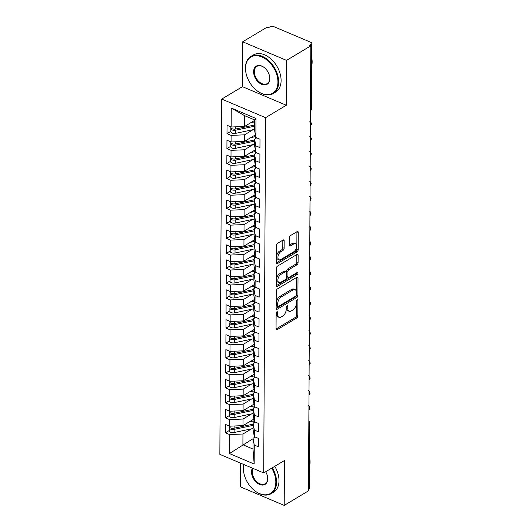 <?xml version="1.0" encoding="UTF-8"?>
<svg xmlns="http://www.w3.org/2000/svg" width="532" height="532" viewBox="0 0 532 532"><rect width="100%" height="100%" fill="white"/><g stroke="black" fill="none" stroke-linecap="round" stroke-linejoin="round"><path stroke-width="0.8" d="M276.899 311.819A1.19 0.658 113 0 0 276.135 313.308L276.048 328.902A1.696 0.938 113 0 0 276.474 329.82A1.696 0.938 113 0 0 277.132 329.72L296.723 317.99A1.696 0.938 113 0 0 297.814 315.868L297.9 300.267A1.19 0.658 113 0 0 297.601 299.629A1.19 0.658 113 0 0 297.142 299.696A1.19 0.658 113 0 0 296.377 301.178L296.364 303.2A5.44 2.999 113 0 1 292.859 309.983L291.223 310.961A5.44 2.999 113 0 1 289.129 311.267A5.44 2.999 113 0 1 287.765 308.347L287.779 306.332A1.19 0.658 113 0 0 287.48 305.694A1.19 0.658 113 0 0 287.021 305.76A1.19 0.658 113 0 0 286.256 307.243L286.243 309.258A5.44 2.999 113 0 1 282.738 316.048L281.102 317.025A5.44 2.999 113 0 1 279.007 317.331A5.44 2.999 113 0 1 277.644 314.412L277.657 312.39A1.19 0.658 113 0 0 277.358 311.752A1.19 0.658 113 0 0 276.899 311.819M284.161 240.836A1.696 0.938 113 0 0 283.736 239.925A1.696 0.938 113 0 0 283.077 240.018L277.584 243.31A1.696 0.938 113 0 0 276.487 245.432L276.394 262.761A1.696 0.938 113 0 0 276.82 263.673A1.696 0.938 113 0 0 277.478 263.573L297.069 251.842A1.696 0.938 113 0 0 298.166 249.721L298.252 232.391A1.696 0.938 113 0 0 297.827 231.48A1.696 0.938 113 0 0 297.175 231.58L290.532 235.556A1.696 0.938 113 0 0 289.441 237.671L289.401 245.092A1.696 0.938 113 0 0 289.827 246.003A1.696 0.938 113 0 0 290.479 245.904L293.77 243.935A4.542 2.507 113 0 1 295.526 243.676A4.542 2.507 113 0 1 296.504 247.46A4.542 2.507 113 0 1 293.731 251.789L280.836 259.516A4.542 2.507 113 0 1 279.081 259.769A4.542 2.507 113 0 1 278.103 255.992A4.542 2.507 113 0 1 280.876 251.656L283.024 250.373A1.696 0.938 113 0 0 284.121 248.251L284.161 240.836L282.831 240.271A1.696 0.938 113 0 0 282.831 240.171M240.477 463.099L240.351 486.82L284.208 505.4L308.487 490.856L310.821 45.832L309.491 45.267L311.267 44.203A2.594 1.303 0.3 0 0 311.865 43.371A2.594 1.303 0.3 0 0 310.934 42.361L273.721 26.6A2.594 1.303 0.3 0 0 270.063 26.753L268.294 27.817L266.964 27.252L242.678 41.795L242.446 86.676L221.711 99.092L265.568 117.672L286.302 105.25L286.535 60.375L310.821 45.832M284.208 505.4L284.44 460.526L263.706 472.941L265.568 117.672M277.345 288.976A1.696 0.938 113 0 0 276.248 291.097L276.155 308.42A1.696 0.938 113 0 0 276.58 309.338A1.696 0.938 113 0 0 277.238 309.238L296.829 297.508A1.696 0.938 113 0 0 297.927 295.386L298.013 278.056A1.696 0.938 113 0 0 297.588 277.145A1.696 0.938 113 0 0 296.936 277.238L277.345 288.976M276.274 285.591L276.367 268.261A1.696 0.938 113 0 1 277.465 266.146L297.055 254.409A1.696 0.938 113 0 1 297.707 254.316A1.696 0.938 113 0 1 298.133 255.227L298.093 262.642A1.696 0.938 113 0 1 297.002 264.763L289.056 269.518A1.696 0.938 113 0 0 287.958 271.639L287.932 276.56A1.696 0.938 113 0 0 288.357 277.471A1.696 0.938 113 0 0 289.016 277.378L297.282 272.424A1.19 0.658 113 0 1 297.74 272.351A1.19 0.658 113 0 1 298 273.342A1.19 0.658 113 0 1 297.275 274.479L277.358 286.409A1.696 0.938 113 0 1 276.7 286.502A1.696 0.938 113 0 1 276.274 285.591M221.711 99.092L219.849 454.368L263.706 472.941M253.052 438.694L229.445 453.557L254.163 464.03L254.263 445.031L258.386 446.774L258.426 438.401L254.309 436.652L254.343 430.069L258.459 431.818L258.505 423.439L254.382 421.696L254.422 415.113L258.539 416.855L258.585 408.483L254.462 406.734L254.495 400.157L258.618 401.899L258.665 393.52L254.542 391.778L254.575 385.195L258.698 386.944L258.738 378.565L254.622 376.816L254.655 370.239L258.771 371.981L258.818 363.602L254.702 361.86L254.735 355.276L258.851 357.025L258.898 348.646L254.775 346.904L254.815 340.32L258.931 342.063L258.978 333.684L254.855 331.941L254.888 325.358L259.011 327.107L259.051 318.728L254.934 316.986L254.968 310.402L259.091 312.144L259.131 303.772L255.014 302.023L255.047 295.44L259.164 297.188L259.21 288.81L255.087 287.067L255.127 280.484L259.244 282.226L259.29 273.854L255.167 272.105L255.2 265.521L259.323 267.27L259.37 258.891L255.247 257.149L255.28 250.565L259.403 252.308L259.443 243.935L255.327 242.186L255.36 235.61L259.476 237.352L259.523 228.973L255.407 227.231L255.44 220.647L259.556 222.396L259.603 214.017L255.48 212.268L255.52 205.691L259.636 207.433L259.683 199.054L255.56 197.312L255.593 190.729L259.716 192.478L259.756 184.099L255.639 182.356L255.673 175.773L259.796 177.515L259.835 169.136L255.719 167.394L255.752 160.81L259.869 162.559L259.915 154.18L255.792 152.438L255.832 145.854L259.949 147.597L259.995 139.224L255.872 137.475L254.662 130.726L254.722 119.959L244.62 115.677L244.56 126.45L254.715 120.365M229.445 453.557L229.545 434.558L242.951 434.006L251.589 428.825M229.265 430.514L225.422 432.815L229.545 434.558M225.422 432.815L225.468 424.436L229.585 426.185L229.625 419.602L243.031 419.043L251.669 413.869M229.339 415.558L225.502 417.853L229.625 419.602M225.502 417.853L225.548 409.48L229.664 411.223L229.698 404.639L243.111 404.087L251.749 398.914M229.418 400.596L225.581 402.897L229.698 404.639M225.581 402.897L225.628 394.518L229.744 396.267L229.777 389.683L243.184 389.125L251.829 383.951M229.498 385.64L225.661 387.941L229.777 389.683M225.661 387.941L225.701 379.562L229.824 381.304L229.857 374.728L243.264 374.169L251.902 368.995M229.578 370.678L225.734 372.979L229.857 374.728M225.734 372.979L225.781 364.6L229.904 366.349L229.937 359.765L243.343 359.206L251.982 354.033M229.651 355.722L225.814 358.023L229.937 359.765M225.814 358.023L225.861 349.644L229.977 351.386L230.017 344.809L243.423 344.251L252.062 339.077M229.731 340.766L225.894 343.06L230.017 344.809M225.894 343.06L225.94 334.688L230.057 336.43L230.09 329.847L243.503 329.288L252.141 324.114M229.811 325.803L225.974 328.104L230.09 329.847M225.974 328.104L226.014 319.725L230.137 321.474L230.17 314.891L243.576 314.332L252.221 309.159M229.891 310.848L226.053 313.142L230.17 314.891M226.053 313.142L226.093 304.77L230.216 306.512L230.25 299.928L243.656 299.376L252.294 294.196M229.97 295.885L226.127 298.186L230.25 299.928M226.127 298.186L226.173 289.807L230.296 291.556L230.329 284.972L243.736 284.414L252.374 279.24M230.043 280.929L226.206 283.224L230.329 284.972M226.206 283.224L226.253 274.851L230.369 276.593L230.403 270.01L243.816 269.458L252.454 264.278M230.123 265.967L226.286 268.268L230.403 270.01M226.286 268.268L226.333 259.889L230.449 261.638L230.482 255.054L243.889 254.495L252.534 249.322M230.203 251.011L226.366 253.312L230.482 255.054M226.366 253.312L226.406 244.933L230.529 246.675L230.562 240.092L243.969 239.54L252.607 234.366M230.283 236.048L226.439 238.349L230.562 240.092M226.439 238.349L226.486 229.97L230.609 231.719L230.642 225.136L244.048 224.577L252.687 219.403M230.356 221.093L226.519 223.393L230.642 225.136M226.519 223.393L226.566 215.014L230.682 216.757L230.722 210.18L244.128 209.621L252.767 204.448M230.436 206.13L226.599 208.431L230.722 210.18M226.599 208.431L226.645 200.052L230.762 201.801L230.795 195.217L244.208 194.659L252.846 189.485M230.516 191.174L226.679 193.475L230.795 195.217M226.679 193.475L226.718 185.096L230.841 186.838L230.875 180.262L244.281 179.703L252.926 174.529M230.595 176.218L226.758 178.513L230.875 180.262M226.758 178.513L226.798 170.14L230.921 171.883L230.955 165.299L244.361 164.74L252.999 159.567M230.675 161.256L226.832 163.557L230.955 165.299M226.832 163.557L226.878 155.178L231.001 156.927L231.034 150.343L244.441 149.785L253.079 144.611M230.748 146.3L226.911 148.594L231.034 150.343M226.911 148.594L226.958 140.222L231.074 141.964L231.107 135.381L244.52 134.829L253.159 129.648M230.828 131.338L226.991 133.638L231.107 135.381M226.991 133.638L227.038 125.259L231.154 127.008L231.254 108.009L255.972 118.476L255.872 137.475M256.73 137.841L254.622 139.105L254.582 145.688L255.792 152.438M255.832 145.854L254.622 139.105M231.154 127.008L244.56 126.45M244.62 115.677L231.254 108.009M256.65 152.797L254.542 154.061L254.509 160.644L255.719 167.394M255.752 160.81L254.542 154.061M244.52 134.829L244.481 141.406L255.407 134.869M231.074 141.964L244.481 141.406M256.577 167.76L254.462 169.023L254.429 175.607L255.639 182.356M255.673 175.773L254.462 169.023M244.441 149.785L244.407 156.368L255.327 149.825M231.001 156.927L244.407 156.368M256.497 182.715L254.382 183.979L254.349 190.562L255.56 197.312M255.593 190.729L254.382 183.979M244.361 164.74L244.328 171.324L255.247 164.787M230.921 171.883L244.328 171.324M256.417 197.678L254.303 198.941L254.269 205.525L255.48 212.268M255.52 205.691L254.303 198.941M244.281 179.703L244.248 186.286L255.167 179.743M230.841 186.838L244.248 186.286M256.338 212.634L254.23 213.897L254.19 220.481L255.407 227.231M255.44 220.647L254.23 213.897M244.208 194.659L244.168 201.242L255.094 194.699M230.762 201.801L244.168 201.242M256.258 227.59L254.15 228.86L254.116 235.437L255.327 242.186M255.36 235.61L254.15 228.86M244.128 209.621L244.095 216.205L255.014 209.661M230.682 216.757L244.095 216.205M256.185 242.552L254.07 243.816L254.037 250.399L255.247 257.149M255.28 250.565L254.07 243.816M244.048 224.577L244.015 231.161L254.934 224.617M230.609 231.719L244.015 231.161M256.105 257.508L253.99 258.778L253.957 265.355L255.167 272.105M255.2 265.521L253.99 258.778M243.969 239.54L243.935 246.123L254.855 239.58M230.529 246.675L243.935 246.123M256.025 272.47L253.917 273.734L253.877 280.317L255.087 287.067M255.127 280.484L253.917 273.734M243.889 254.495L243.856 261.079L254.781 254.535M230.449 261.638L243.856 261.079M255.945 287.426L253.837 288.69L253.804 295.273L255.014 302.023M255.047 295.44L253.837 288.69M243.816 269.458L243.776 276.035L254.702 269.498M230.369 276.593L243.776 276.035M255.872 302.389L253.757 303.652L253.724 310.236L254.934 316.986M254.968 310.402L253.757 303.652M243.736 284.414L243.703 290.997L254.622 284.454M230.296 291.556L243.703 290.997M255.792 317.345L253.678 318.608L253.644 325.192L254.855 331.941M254.888 325.358L253.678 318.608M243.656 299.376L243.623 305.953L254.542 299.416M230.216 306.512L243.623 305.953M255.712 332.307L253.598 333.571L253.565 340.154L254.775 346.904M254.815 340.32L253.598 333.571M243.576 314.332L243.543 320.916L254.462 314.372M230.137 321.474L243.543 320.916M255.633 347.263L253.525 348.527L253.485 355.11L254.702 361.86M254.735 355.276L253.525 348.527M243.503 329.288L243.463 335.872L254.389 329.335M230.057 336.43L243.463 335.872M255.553 362.226L253.445 363.489L253.412 370.073L254.622 376.816M254.655 370.239L253.445 363.489M243.423 344.251L243.39 350.834L254.309 344.29M229.977 351.386L243.39 350.834M255.48 377.181L253.365 378.445L253.332 385.028L254.542 391.778M254.575 385.195L253.365 378.445M243.343 359.206L243.31 365.79L254.23 359.246M229.904 366.349L243.31 365.79M255.4 392.137L253.285 393.407L253.252 399.984L254.462 406.734M254.495 400.157L253.285 393.407M243.264 374.169L243.23 380.752L254.15 374.209M229.824 381.304L243.23 380.752M255.32 407.1L253.212 408.363L253.172 414.947L254.382 421.696M254.422 415.113L253.212 408.363M243.184 389.125L243.151 395.708L254.077 389.165M229.744 396.267L243.151 395.708M255.24 422.056L253.132 423.326L253.099 429.903L254.309 436.652M254.343 430.069L253.132 423.326M243.111 404.087L243.071 410.671L253.997 404.127M229.664 411.223L243.071 410.671M308.493 489.493L308.932 489.227L309.278 423.824L308.839 424.084M308.846 422.235A2.594 1.729 -120.9 0 1 309.278 423.824A2.594 1.303 -179.7 0 0 309.877 422.993L309.538 488.396A2.594 1.303 -179.7 0 1 308.932 489.227M255.167 437.018L253.052 438.282L252.993 449.055L254.163 464.03M254.263 445.031L253.052 438.282M243.031 419.043L242.998 425.627L253.917 419.083M229.585 426.185L242.998 425.627M286.535 60.375L242.678 41.795M242.446 86.676L286.302 105.25M242.951 434.006L242.898 444.772L252.993 449.055M255.972 118.476L254.722 119.959M308.919 409.048L309.358 408.789A2.594 1.303 0.3 0 0 309.957 407.958A2.594 1.303 0.3 0 0 309.957 407.931A2.594 2.594 0 0 1 308.912 410.026M308.999 394.092L309.431 393.826A2.594 1.303 0.3 0 0 310.036 392.995A2.594 1.303 0.3 0 0 310.036 392.975A2.594 2.594 0 0 1 308.992 395.07M309.072 379.13L309.511 378.87A2.594 1.303 0.3 0 0 310.116 378.039A2.594 1.303 0.3 0 0 310.116 378.013C309.604 376.43 309.079 375.659 308.533 375.712M309.152 364.174L309.591 363.915A2.594 1.303 0.3 0 0 310.196 363.083A2.594 1.303 0.3 0 0 310.196 363.057C309.684 361.467 309.159 360.703 308.613 360.749M309.232 349.218L309.671 348.952A2.594 1.303 0.3 0 0 310.269 348.121A2.594 1.303 0.3 0 0 310.269 348.094C309.764 346.512 309.238 345.74 308.686 345.793M309.311 334.256L309.75 333.996A2.594 1.303 0.3 0 0 310.349 333.165A2.594 1.303 0.3 0 0 310.349 333.138C309.843 331.549 309.311 330.784 308.766 330.831M309.385 319.3L309.824 319.034A2.594 1.303 0.3 0 0 310.429 318.203A2.594 1.303 0.3 0 0 310.429 318.176C309.917 316.593 309.391 315.822 308.846 315.875M309.464 304.337L309.903 304.078A2.594 1.303 0.3 0 0 310.508 303.247A2.594 1.303 0.3 0 0 310.508 303.22C309.996 301.631 309.471 300.866 308.926 300.913M309.544 289.381L309.983 289.115A2.594 1.303 0.3 0 0 310.582 288.284A2.594 1.303 0.3 0 0 310.582 288.258C310.076 286.675 309.551 285.903 308.999 285.957M309.624 274.419L310.063 274.16A2.594 1.303 0.3 0 0 310.661 273.328A2.594 1.303 0.3 0 0 310.661 273.302A2.594 2.594 0 0 1 309.617 275.396M309.704 259.463L310.136 259.197A2.594 1.303 0.3 0 0 310.741 258.366A2.594 1.303 0.3 0 0 310.741 258.346A2.594 2.594 0 0 1 309.697 260.441M309.777 244.501L310.216 244.241A2.594 1.303 0.3 0 0 310.821 243.41A2.594 1.303 0.3 0 0 310.821 243.383C310.309 241.794 309.784 241.029 309.238 241.082M309.857 229.545L310.296 229.279A2.594 1.303 0.3 0 0 310.901 228.447A2.594 1.303 0.3 0 0 310.901 228.428C310.389 226.838 309.863 226.067 309.318 226.12M309.937 214.582L310.375 214.323A2.594 1.303 0.3 0 0 310.974 213.492A2.594 1.303 0.3 0 0 310.974 213.465C310.469 211.882 309.943 211.111 309.391 211.164M310.016 199.626L310.455 199.367A2.594 1.303 0.3 0 0 311.054 198.536A2.594 1.303 0.3 0 0 311.054 198.509C310.548 196.92 310.016 196.155 309.471 196.202M310.09 184.671L310.528 184.405A2.594 1.303 0.3 0 0 311.134 183.573A2.594 1.303 0.3 0 0 311.134 183.547C310.622 181.964 310.096 181.193 309.551 181.246M310.169 169.708L310.608 169.449A2.594 1.303 0.3 0 0 311.213 168.617A2.594 1.303 0.3 0 0 311.213 168.591C310.701 167.001 310.176 166.237 309.631 166.283M310.249 154.752L310.688 154.486A2.594 1.303 0.3 0 0 311.287 153.655A2.594 1.303 0.3 0 0 311.287 153.628C310.781 152.046 310.256 151.274 309.704 151.327M310.329 139.79L310.768 139.53A2.594 1.303 0.3 0 0 311.366 138.699A2.594 1.303 0.3 0 0 311.366 138.672A2.594 2.594 0 0 1 310.322 140.767M310.409 124.834L310.841 124.568A2.594 1.303 0.3 0 0 311.446 123.737A2.594 1.303 0.3 0 0 311.446 123.717A2.594 2.594 0 0 1 310.402 125.805M276.321 312.517L276.314 313.847A5.44 2.999 113 0 0 277.677 316.766L279.007 317.331M289.129 311.267L287.799 310.708A5.44 2.999 113 0 1 286.435 307.782L286.442 306.452M276.055 329.009L295.393 317.424A1.696 0.938 113 0 0 296.49 315.303L296.563 300.394M276.161 308.527L295.499 296.942A1.696 0.938 113 0 0 296.597 294.821L296.683 277.498A1.696 0.938 113 0 0 296.683 277.391M277.691 305.893A1.19 0.658 113 0 0 277.99 306.532A1.19 0.658 113 0 0 278.449 306.465L295.639 296.164A1.19 0.658 113 0 0 296.41 294.681L296.417 292.553A5.44 2.999 113 0 0 295.06 289.634A5.44 2.999 113 0 0 292.959 289.94L281.209 296.982A5.44 2.999 113 0 0 277.697 303.765L277.691 305.893L276.361 305.335A1.19 0.658 113 0 0 276.66 305.973L277.99 306.532M295.06 289.634L293.731 289.069A5.44 2.999 113 0 0 291.636 289.375L292.959 289.94M276.361 305.335L276.374 303.2A5.44 2.999 113 0 1 279.879 296.417L291.636 289.375M288.357 277.471L287.027 276.906A1.696 0.938 113 0 1 286.602 275.995L286.628 271.081A1.696 0.938 113 0 1 287.726 268.959L295.672 264.198A1.696 0.938 113 0 0 296.77 262.077L296.803 254.662A1.696 0.938 113 0 0 296.803 254.562M276.281 285.691L295.945 273.913A1.19 0.658 113 0 0 296.67 272.79M280.81 274.459A4.542 2.507 113 0 0 278.037 278.788A4.542 2.507 113 0 0 279.014 282.572A4.542 2.507 113 0 0 280.77 282.312L285.312 279.593A1.696 0.938 113 0 0 286.409 277.471L286.435 272.55A1.696 0.938 113 0 0 286.01 271.639A1.696 0.938 113 0 0 285.352 271.739L280.81 274.459L279.48 273.894A4.542 2.507 113 0 0 276.707 278.229A4.542 2.507 113 0 0 277.691 282.007L279.014 282.572M286.01 271.639L284.68 271.081A1.696 0.938 113 0 0 284.028 271.174L285.352 271.739M279.48 273.894L284.028 271.174M279.081 259.769L277.751 259.21A4.542 2.507 113 0 1 276.773 255.427A4.542 2.507 113 0 1 279.546 251.097L281.694 249.807A1.696 0.938 113 0 0 282.791 247.686L282.831 240.271M295.526 243.676L294.196 243.111A4.542 2.507 113 0 0 292.44 243.37L293.77 243.935M289.401 245.192L292.44 243.37M276.401 262.861L295.739 251.277A1.696 0.938 113 0 0 296.836 249.156L296.923 231.832A1.696 0.938 113 0 0 296.923 231.726M233.468 428.287L233.215 428.34A1.21 0.612 -179.7 0 1 232.085 428.287M253.119 425.367L234.1 429.384A3.465 1.742 -179.7 0 1 230.522 429.111A3.465 1.742 -179.7 0 1 229.279 427.761L229.259 430.9A3.465 1.742 0.3 0 0 230.502 432.25A3.465 1.742 0.3 0 0 234.087 432.529L253.106 428.506M229.279 427.761A3.465 1.742 -179.7 0 1 229.492 427.163M253.126 424.17L234.107 428.187A3.465 1.742 -179.7 0 1 230.529 427.914A3.465 1.742 -179.7 0 1 229.285 426.564L229.285 426.052M252.501 419.934L252.966 419.834A8.652 4.356 0.3 0 0 254.003 419.575M249.322 421.836L253.85 420.879A10.906 5.486 0.3 0 0 254.223 420.799M233.541 413.331L233.295 413.384A1.21 0.612 -179.7 0 1 232.158 413.331M253.199 410.411L234.18 414.428A3.465 1.742 -179.7 0 1 230.602 414.149A3.465 1.742 -179.7 0 1 229.352 412.805L229.339 415.944A3.465 1.742 0.3 0 0 230.582 417.288A3.465 1.742 0.3 0 0 234.16 417.567L253.179 413.55M229.352 412.805A3.465 1.742 -179.7 0 1 229.571 412.207M253.205 409.214L234.186 413.231A3.465 1.742 -179.7 0 1 230.609 412.952A3.465 1.742 -179.7 0 1 229.358 411.608L229.365 411.096M252.574 404.978L253.046 404.879A8.652 4.356 0.3 0 0 254.083 404.613M249.402 406.88L253.93 405.923A10.906 5.486 0.3 0 0 254.303 405.836M233.621 398.368L233.368 398.421A1.21 0.612 -179.7 0 1 232.238 398.375M253.279 395.449L234.26 399.466A3.465 1.742 -179.7 0 1 230.675 399.193A3.465 1.742 -179.7 0 1 229.432 397.843L229.418 400.988A3.465 1.742 0.3 0 0 230.662 402.332A3.465 1.742 0.3 0 0 234.24 402.611L253.259 398.588M229.432 397.843A3.465 1.742 -179.7 0 1 229.644 397.244M253.285 394.252L234.26 398.269A3.465 1.742 -179.7 0 1 230.682 397.996A3.465 1.742 -179.7 0 1 229.438 396.646L229.445 396.141M252.653 390.016L253.126 389.916A8.652 4.356 0.3 0 0 254.163 389.657M249.481 391.918L254.01 390.96A10.906 5.486 0.3 0 0 254.382 390.88M233.701 383.412L233.448 383.466A1.21 0.612 -179.7 0 1 232.318 383.412M253.352 380.493L234.333 384.51A3.465 1.742 -179.7 0 1 230.755 384.23A3.465 1.742 -179.7 0 1 229.511 382.887L229.498 386.026A3.465 1.742 0.3 0 0 230.742 387.376A3.465 1.742 0.3 0 0 234.319 387.648L253.338 383.632M229.511 382.887A3.465 1.742 -179.7 0 1 229.724 382.289M253.358 379.296L234.339 383.313A3.465 1.742 -179.7 0 1 230.762 383.033A3.465 1.742 -179.7 0 1 229.518 381.69L229.518 381.178M252.733 375.06L253.205 374.96A8.652 4.356 0.3 0 0 254.243 374.694M249.561 376.962L254.09 376.004A10.906 5.486 0.3 0 0 254.462 375.918M233.781 368.457L233.528 368.503A1.21 0.612 -179.7 0 1 232.398 368.457M253.432 365.531L234.413 369.547A3.465 1.742 -179.7 0 1 230.835 369.274A3.465 1.742 -179.7 0 1 229.591 367.925L229.571 371.07A3.465 1.742 0.3 0 0 230.815 372.413A3.465 1.742 0.3 0 0 234.399 372.693L253.418 368.676M229.591 367.925A3.465 1.742 -179.7 0 1 229.804 367.326M253.438 364.334L234.419 368.357A3.465 1.742 -179.7 0 1 230.841 368.078A3.465 1.742 -179.7 0 1 229.598 366.728L229.598 366.222M252.813 360.098L253.279 359.998A8.652 4.356 0.3 0 0 254.316 359.738M249.634 361.999L254.17 361.042A10.906 5.486 0.3 0 0 254.535 360.962M243.849 464.529A21.114 14.045 -120.9 0 0 243.41 468.466A21.114 14.045 -120.9 0 0 243.962 473.527A21.114 14.045 -120.9 0 0 253.831 489.999A21.114 14.045 -120.9 0 0 275.835 482.198A21.114 14.045 -120.9 0 0 271.699 468.16M272.324 467.781A21.632 14.391 59.1 0 1 276.567 482.172A21.632 14.391 59.1 0 1 271.074 493.696A21.632 14.391 59.1 0 1 254.017 490.158A21.632 14.391 59.1 0 1 253.924 490.078M243.935 473.4A21.632 14.391 59.1 0 1 243.909 473.281A21.632 14.391 59.1 0 1 243.343 468.1A21.632 14.391 59.1 0 1 243.703 464.469M265.674 471.764A10.56 7.022 59.1 0 1 267.456 476.24A10.56 7.022 59.1 0 1 267.729 478.767A10.56 7.022 59.1 0 1 259.576 484.459A10.56 7.022 59.1 0 1 251.516 471.897A10.56 7.022 59.1 0 1 252.407 468.16M253.033 468.419A10.042 6.677 -120.9 0 0 252.248 471.871A10.042 6.677 -120.9 0 0 256.803 481.753A10.042 6.677 -120.9 0 0 265.116 483.748A10.042 6.677 -120.9 0 0 267.663 478.401A10.042 6.677 -120.9 0 0 267.43 476.113M309.697 457.979A21.632 14.391 59.1 0 1 310.056 462.115A21.632 14.391 59.1 0 1 309.657 465.926M274.765 466.318A21.632 14.391 59.1 0 1 279.007 480.709A21.632 14.391 59.1 0 1 273.514 492.233L271.074 493.696M245.505 68.315A21.114 14.045 -120.9 0 0 246.057 73.376A21.114 14.045 -120.9 0 0 255.925 89.848A21.114 14.045 -120.9 0 0 277.93 82.054A21.114 14.045 -120.9 0 0 261.817 56.937A21.114 14.045 -120.9 0 0 245.505 68.315M246.03 73.256A21.632 14.391 59.1 0 1 246.003 73.13A21.632 14.391 59.1 0 1 245.438 67.95A21.632 14.391 59.1 0 1 250.931 56.425A21.632 14.391 59.1 0 1 268.853 60.721A21.632 14.391 59.1 0 1 278.662 82.021A21.632 14.391 59.1 0 1 273.169 93.546A21.632 14.391 59.1 0 1 256.111 90.008A21.632 14.391 59.1 0 1 256.018 89.928M253.611 71.747A10.56 7.022 59.1 0 1 264.617 67.85A10.56 7.022 59.1 0 1 269.551 76.089A10.56 7.022 59.1 0 1 269.824 78.616A10.56 7.022 59.1 0 1 261.671 84.309A10.56 7.022 59.1 0 1 253.611 71.747M264.71 67.936A10.042 6.677 -120.9 0 0 256.896 66.374A10.042 6.677 -120.9 0 0 254.343 71.72A10.042 6.677 -120.9 0 0 258.898 81.602A10.042 6.677 -120.9 0 0 267.21 83.597A10.042 6.677 -120.9 0 0 269.757 78.251A10.042 6.677 -120.9 0 0 269.525 75.963M311.792 57.835A21.632 14.391 59.1 0 1 312.151 61.965A21.632 14.391 59.1 0 1 311.752 65.775M250.931 56.425L253.372 54.962A21.632 14.391 59.1 0 1 271.293 59.265A21.632 14.391 59.1 0 1 281.102 80.558A21.632 14.391 59.1 0 1 275.609 92.083L273.169 93.546M233.861 353.494L233.608 353.547A1.21 0.612 -179.7 0 1 232.471 353.494M253.511 350.575L234.492 354.591A3.465 1.742 -179.7 0 1 230.915 354.312A3.465 1.742 -179.7 0 1 229.671 352.969L229.651 356.108A3.465 1.742 0.3 0 0 230.895 357.457A3.465 1.742 0.3 0 0 234.472 357.73L253.498 353.714M229.671 352.969A3.465 1.742 -179.7 0 1 229.884 352.37M253.518 349.378L234.499 353.394A3.465 1.742 -179.7 0 1 230.921 353.115A3.465 1.742 -179.7 0 1 229.678 351.772L229.678 351.26M252.893 345.142L253.358 345.042A8.652 4.356 0.3 0 0 254.396 344.776M249.714 347.044L254.243 346.086A10.906 5.486 0.3 0 0 254.615 346M233.934 338.538L233.688 338.591A1.21 0.612 -179.7 0 1 232.55 338.538M253.591 335.612L234.572 339.635A3.465 1.742 -179.7 0 1 230.988 339.356A3.465 1.742 -179.7 0 1 229.744 338.006L229.731 341.152A3.465 1.742 0.3 0 0 230.974 342.495A3.465 1.742 0.3 0 0 234.552 342.774L253.571 338.758M229.744 338.006A3.465 1.742 -179.7 0 1 229.964 337.414M253.598 334.415L234.579 338.438A3.465 1.742 -179.7 0 1 230.994 338.159A3.465 1.742 -179.7 0 1 229.751 336.809L229.758 336.304M252.966 330.179L253.438 330.079A8.652 4.356 0.3 0 0 254.476 329.82M249.794 332.081L254.323 331.123A10.906 5.486 0.3 0 0 254.695 331.044M234.013 323.576L233.761 323.629A1.21 0.612 -179.7 0 1 232.63 323.576M253.671 320.656L234.645 324.673A3.465 1.742 -179.7 0 1 231.068 324.394A3.465 1.742 -179.7 0 1 229.824 323.05L229.811 326.189A3.465 1.742 0.3 0 0 231.054 327.539A3.465 1.742 0.3 0 0 234.632 327.818L253.651 323.795M229.824 323.05A3.465 1.742 -179.7 0 1 230.037 322.452M253.678 319.459L234.652 323.476A3.465 1.742 -179.7 0 1 231.074 323.197A3.465 1.742 -179.7 0 1 229.831 321.853L229.837 321.341M253.046 315.223L253.518 315.124A8.652 4.356 0.3 0 0 254.555 314.864M249.874 317.125L254.402 316.168A10.906 5.486 0.3 0 0 254.775 316.088M234.093 308.62L233.841 308.673A1.21 0.612 -179.7 0 1 232.71 308.62M253.744 305.694L234.725 309.717A3.465 1.742 -179.7 0 1 231.147 309.438A3.465 1.742 -179.7 0 1 229.904 308.088L229.884 311.233A3.465 1.742 0.3 0 0 231.134 312.577A3.465 1.742 0.3 0 0 234.712 312.856L253.731 308.839M229.904 308.088A3.465 1.742 -179.7 0 1 230.117 307.496M253.751 304.497L234.732 308.52A3.465 1.742 -179.7 0 1 231.154 308.241A3.465 1.742 -179.7 0 1 229.91 306.891L229.91 306.385M253.126 300.261L253.598 300.161A8.652 4.356 0.3 0 0 254.629 299.902M249.947 302.163L254.482 301.205A10.906 5.486 0.3 0 0 254.848 301.125M234.173 293.657L233.92 293.711A1.21 0.612 -179.7 0 1 232.79 293.657M253.824 290.738L234.805 294.755A3.465 1.742 -179.7 0 1 231.227 294.475A3.465 1.742 -179.7 0 1 229.984 293.132L229.964 296.271A3.465 1.742 0.3 0 0 231.207 297.621A3.465 1.742 0.3 0 0 234.792 297.9L253.811 293.877M229.984 293.132A3.465 1.742 -179.7 0 1 230.196 292.534M253.831 289.541L234.812 293.558A3.465 1.742 -179.7 0 1 231.234 293.278A3.465 1.742 -179.7 0 1 229.99 291.935L229.99 291.423M253.205 285.305L253.671 285.205A8.652 4.356 0.3 0 0 254.708 284.946M250.027 287.207L254.555 286.249A10.906 5.486 0.3 0 0 254.928 286.169M234.246 278.702L234 278.755A1.21 0.612 -179.7 0 1 232.863 278.702M253.904 275.776L234.885 279.799A3.465 1.742 -179.7 0 1 231.307 279.519A3.465 1.742 -179.7 0 1 230.057 278.176L230.043 281.315A3.465 1.742 0.3 0 0 231.287 282.658A3.465 1.742 0.3 0 0 234.865 282.938L253.884 278.921M230.057 278.176A3.465 1.742 -179.7 0 1 230.276 277.578M253.91 274.585L234.891 278.602A3.465 1.742 -179.7 0 1 231.314 278.322A3.465 1.742 -179.7 0 1 230.063 276.979L230.07 276.467M253.279 270.349L253.751 270.249A8.652 4.356 0.3 0 0 254.788 269.983M250.107 272.244L254.635 271.293A10.906 5.486 0.3 0 0 255.008 271.207M234.326 263.739L234.073 263.792A1.21 0.612 -179.7 0 1 232.943 263.739M253.983 260.82L234.964 264.836A3.465 1.742 -179.7 0 1 231.38 264.564A3.465 1.742 -179.7 0 1 230.137 263.214L230.123 266.352A3.465 1.742 0.3 0 0 231.367 267.702A3.465 1.742 0.3 0 0 234.945 267.982L253.964 263.958M230.137 263.214A3.465 1.742 -179.7 0 1 230.349 262.615M253.99 259.623L234.964 263.639A3.465 1.742 -179.7 0 1 231.387 263.367A3.465 1.742 -179.7 0 1 230.143 262.017L230.15 261.505M253.358 255.387L253.831 255.287A8.652 4.356 0.3 0 0 254.868 255.028M250.186 257.288L254.715 256.331A10.906 5.486 0.3 0 0 255.087 256.251M234.406 248.783L234.153 248.836A1.21 0.612 -179.7 0 1 233.023 248.783M254.057 245.864L235.038 249.88A3.465 1.742 -179.7 0 1 231.46 249.601A3.465 1.742 -179.7 0 1 230.216 248.258L230.203 251.397A3.465 1.742 0.3 0 0 231.447 252.74A3.465 1.742 0.3 0 0 235.024 253.019L254.043 249.003M230.216 248.258A3.465 1.742 -179.7 0 1 230.429 247.659M254.063 244.667L235.044 248.683A3.465 1.742 -179.7 0 1 231.467 248.404A3.465 1.742 -179.7 0 1 230.223 247.061L230.223 246.549M253.438 240.431L253.91 240.331A8.652 4.356 0.3 0 0 254.948 240.065M250.266 242.333L254.795 241.375A10.906 5.486 0.3 0 0 255.167 241.289M234.486 233.821L234.233 233.874A1.21 0.612 -179.7 0 1 233.102 233.827M254.136 230.901L235.117 234.918A3.465 1.742 -179.7 0 1 231.54 234.645A3.465 1.742 -179.7 0 1 230.296 233.295L230.276 236.441A3.465 1.742 0.3 0 0 231.52 237.784A3.465 1.742 0.3 0 0 235.104 238.063L254.123 234.047M230.296 233.295A3.465 1.742 -179.7 0 1 230.509 232.697M254.143 229.704L235.124 233.721A3.465 1.742 -179.7 0 1 231.546 233.448A3.465 1.742 -179.7 0 1 230.303 232.098L230.303 231.593M253.518 225.468L253.983 225.368A8.652 4.356 0.3 0 0 255.021 225.109M250.339 227.37L254.875 226.413A10.906 5.486 0.3 0 0 255.24 226.333M234.565 218.865L234.313 218.918A1.21 0.612 -179.7 0 1 233.176 218.865M254.216 215.945L235.197 219.962A3.465 1.742 -179.7 0 1 231.62 219.683A3.465 1.742 -179.7 0 1 230.376 218.339L230.356 221.478A3.465 1.742 0.3 0 0 231.6 222.828A3.465 1.742 0.3 0 0 235.177 223.101L254.203 219.084M230.376 218.339A3.465 1.742 -179.7 0 1 230.589 217.741M254.223 214.748L235.204 218.765A3.465 1.742 -179.7 0 1 231.626 218.486A3.465 1.742 -179.7 0 1 230.383 217.142L230.383 216.63M253.598 210.512L254.063 210.413A8.652 4.356 0.3 0 0 255.101 210.147M250.419 212.414L254.948 211.457A10.906 5.486 0.3 0 0 255.32 211.37M234.639 203.909L234.393 203.962A1.21 0.612 -179.7 0 1 233.255 203.909M254.296 200.983L235.277 205.006A3.465 1.742 -179.7 0 1 231.693 204.727A3.465 1.742 -179.7 0 1 230.449 203.377L230.436 206.522A3.465 1.742 0.3 0 0 231.679 207.866A3.465 1.742 0.3 0 0 235.257 208.145L254.276 204.128M230.449 203.377A3.465 1.742 -179.7 0 1 230.669 202.778M254.303 199.786L235.284 203.809A3.465 1.742 -179.7 0 1 231.699 203.53A3.465 1.742 -179.7 0 1 230.456 202.18L230.462 201.675M253.671 195.55L254.143 195.45A8.652 4.356 0.3 0 0 255.18 195.191M250.499 197.452L255.028 196.494A10.906 5.486 0.3 0 0 255.4 196.414M234.718 188.946L234.466 189A1.21 0.612 -179.7 0 1 233.335 188.946M254.376 186.027L235.35 190.044A3.465 1.742 -179.7 0 1 231.772 189.764A3.465 1.742 -179.7 0 1 230.529 188.421L230.516 191.56A3.465 1.742 0.3 0 0 231.759 192.91A3.465 1.742 0.3 0 0 235.337 193.183L254.356 189.166M230.529 188.421A3.465 1.742 -179.7 0 1 230.742 187.823M254.382 184.83L235.357 188.847A3.465 1.742 -179.7 0 1 231.779 188.567A3.465 1.742 -179.7 0 1 230.536 187.224L230.542 186.712M253.751 180.594L254.223 180.494A8.652 4.356 0.3 0 0 255.26 180.228M250.579 182.496L255.107 181.538A10.906 5.486 0.3 0 0 255.48 181.452M234.798 173.991L234.546 174.044A1.21 0.612 -179.7 0 1 233.415 173.991M254.449 171.065L235.43 175.088A3.465 1.742 -179.7 0 1 231.852 174.809A3.465 1.742 -179.7 0 1 230.609 173.459L230.589 176.604A3.465 1.742 0.3 0 0 231.839 177.947A3.465 1.742 0.3 0 0 235.417 178.227L254.436 174.21M230.609 173.459A3.465 1.742 -179.7 0 1 230.822 172.867M254.456 169.868L235.437 173.891A3.465 1.742 -179.7 0 1 231.859 173.612A3.465 1.742 -179.7 0 1 230.615 172.262L230.615 171.756M253.831 165.632L254.303 165.532A8.652 4.356 0.3 0 0 255.333 165.272M250.652 167.533L255.187 166.576A10.906 5.486 0.3 0 0 255.553 166.496M234.878 159.028L234.625 159.081A1.21 0.612 -179.7 0 1 233.495 159.028M254.529 156.109L235.51 160.125A3.465 1.742 -179.7 0 1 231.932 159.846A3.465 1.742 -179.7 0 1 230.689 158.503L230.669 161.642A3.465 1.742 0.3 0 0 231.912 162.992A3.465 1.742 0.3 0 0 235.496 163.271L254.515 159.248M230.689 158.503A3.465 1.742 -179.7 0 1 230.901 157.904M254.535 154.912L235.516 158.928A3.465 1.742 -179.7 0 1 231.939 158.649A3.465 1.742 -179.7 0 1 230.695 157.306L230.695 156.794M253.91 150.676L254.376 150.576A8.652 4.356 0.3 0 0 255.413 150.317M250.732 152.578L255.26 151.62A10.906 5.486 0.3 0 0 255.633 151.54M234.951 144.072L234.705 144.125A1.21 0.612 -179.7 0 1 233.568 144.072M254.609 141.146L235.59 145.17A3.465 1.742 -179.7 0 1 232.012 144.89A3.465 1.742 -179.7 0 1 230.768 143.54L230.748 146.686A3.465 1.742 0.3 0 0 231.992 148.029A3.465 1.742 0.3 0 0 235.57 148.308L254.589 144.292M230.768 143.54A3.465 1.742 -179.7 0 1 230.981 142.948M254.615 139.949L235.596 143.972A3.465 1.742 -179.7 0 1 232.018 143.693A3.465 1.742 -179.7 0 1 230.768 142.343L230.775 141.838M253.983 135.713L254.456 135.613A8.652 4.356 0.3 0 0 255.493 135.354M250.811 137.615L255.34 136.657A10.906 5.486 0.3 0 0 255.712 136.578M235.031 129.11L234.778 129.163A1.21 0.612 -179.7 0 1 233.648 129.11M254.688 126.19L235.669 130.207A3.465 1.742 -179.7 0 1 232.085 129.928A3.465 1.742 -179.7 0 1 230.841 128.584L230.828 131.723A3.465 1.742 0.3 0 0 232.072 133.073A3.465 1.742 0.3 0 0 235.649 133.352L254.668 129.329M230.841 128.584A3.465 1.742 -179.7 0 1 231.054 127.986M254.695 124.993L235.669 129.01A3.465 1.742 -179.7 0 1 232.092 128.731A3.465 1.742 -179.7 0 1 230.848 127.387L230.855 126.875M254.063 120.757L254.535 120.658A8.652 4.356 0.3 0 0 254.715 120.618M250.891 122.659L254.708 121.855M310.482 109.871L310.921 109.612L311.267 44.203M310.482 110.829A2.594 1.729 -120.9 0 0 310.921 109.612A2.594 1.303 0.3 0 0 311.526 108.781L311.865 43.371M308.912 410.006A2.594 1.729 -120.9 0 0 309.358 408.789A2.594 1.729 -120.9 0 0 308.926 407.279M308.992 395.043A2.594 1.729 -120.9 0 0 309.431 393.826A2.594 1.729 -120.9 0 0 309.006 392.317M309.072 380.087A2.594 1.729 -120.9 0 0 309.511 378.87A2.594 1.729 -120.9 0 0 309.085 377.361M309.145 365.125A2.594 1.729 -120.9 0 0 309.591 363.915A2.594 1.729 -120.9 0 0 309.159 362.398M309.225 350.169A2.594 1.729 -120.9 0 0 309.671 348.952A2.594 1.729 -120.9 0 0 309.238 347.443M309.305 335.207A2.594 1.729 -120.9 0 0 309.75 333.996A2.594 1.729 -120.9 0 0 309.318 332.48M310.429 318.203A2.594 2.594 0 0 1 309.385 320.271A2.594 1.729 -120.9 0 0 309.824 319.034A2.594 1.729 -120.9 0 0 309.398 317.524M310.508 303.247A2.594 2.594 0 0 1 309.458 305.315A2.594 1.729 -120.9 0 0 309.903 304.078A2.594 1.729 -120.9 0 0 309.478 302.562M310.582 288.284A2.594 2.594 0 0 1 309.538 290.352A2.594 1.729 -120.9 0 0 309.983 289.115A2.594 1.729 -120.9 0 0 309.551 287.606M309.617 275.377A2.594 1.729 -120.9 0 0 310.063 274.16A2.594 1.729 -120.9 0 0 309.631 272.65M309.697 260.414A2.594 1.729 -120.9 0 0 310.136 259.197A2.594 1.729 -120.9 0 0 309.71 257.688M309.777 245.458A2.594 1.729 -120.9 0 0 310.216 244.241A2.594 1.729 -120.9 0 0 309.79 242.732M309.85 230.496A2.594 1.729 -120.9 0 0 310.296 229.279A2.594 1.729 -120.9 0 0 309.863 227.769M309.93 215.54A2.594 1.729 -120.9 0 0 310.375 214.323A2.594 1.729 -120.9 0 0 309.943 212.813M310.01 200.577A2.594 1.729 -120.9 0 0 310.455 199.367A2.594 1.729 -120.9 0 0 310.023 197.851M311.134 183.573A2.594 2.594 0 0 1 310.09 185.641A2.594 1.729 -120.9 0 0 310.528 184.405A2.594 1.729 -120.9 0 0 310.103 182.895M311.213 168.617A2.594 2.594 0 0 1 310.163 170.686A2.594 1.729 -120.9 0 0 310.608 169.449A2.594 1.729 -120.9 0 0 310.183 167.932M311.287 153.655A2.594 2.594 0 0 1 310.242 155.723A2.594 1.729 -120.9 0 0 310.688 154.486A2.594 1.729 -120.9 0 0 310.256 152.977M310.322 140.741A2.594 1.729 -120.9 0 0 310.768 139.53A2.594 1.729 -120.9 0 0 310.336 138.014M310.402 125.785A2.594 1.729 -120.9 0 0 310.841 124.568A2.594 1.729 -120.9 0 0 310.415 123.058M276.314 313.847L277.644 314.412M286.815 305.92L287.779 306.332M286.435 307.782L287.765 308.347M296.936 299.855L297.9 300.267M296.49 315.303L297.814 315.868M295.393 317.424L296.723 317.99M276.088 329.281L277.132 329.72M276.693 311.985L277.657 312.39M296.683 277.498L298.013 278.056M296.597 294.821L297.927 295.386M295.499 296.942L296.829 297.508M276.194 308.799L277.238 309.238M279.879 296.417L281.209 296.982M276.374 303.2L277.697 303.765M296.803 254.662L298.133 255.227M296.77 262.077L298.093 262.642M295.672 264.198L297.002 264.763M287.726 268.959L289.056 269.518M286.628 271.081L287.958 271.639M286.602 275.995L287.932 276.56M295.945 273.913L297.275 274.479M276.314 285.963L277.358 286.409M282.791 247.686L284.121 248.251M281.694 249.807L283.024 250.373M279.546 251.097L280.876 251.656M289.441 245.465L290.479 245.904M296.923 231.832L298.252 232.391M296.836 249.156L298.166 249.721M295.739 251.277L297.069 251.842M276.434 263.134L277.478 263.573M253.844 422.893L253.85 420.879M234.107 428.187L234.12 425.992M234.087 432.529L234.1 429.384M253.924 407.938L253.93 405.923M234.186 413.231L234.193 411.037M234.16 417.567L234.18 414.428M253.997 392.975L254.01 390.96M234.26 398.269L234.273 396.074M234.24 402.611L234.26 399.466M254.077 378.019L254.09 376.004M234.339 383.313L234.353 381.118M234.319 387.648L234.333 384.51M254.156 363.063L254.17 361.042M234.419 368.357L234.432 366.162M234.399 372.693L234.413 369.547M254.236 348.101L254.243 346.086M234.499 353.394L234.512 351.2M234.472 357.73L234.492 354.591M254.316 333.145L254.323 331.123M234.579 338.438L234.585 336.244M234.552 342.774L234.572 339.635M254.389 318.183L254.402 316.168M234.652 323.476L234.665 321.281M234.632 327.818L234.645 324.673M254.469 303.227L254.482 301.205M234.732 308.52L234.745 306.326M234.712 312.856L234.725 309.717M254.549 288.264L254.555 286.249M234.812 293.558L234.825 291.363M234.792 297.9L234.805 294.755M254.629 273.308L254.635 271.293M234.891 278.602L234.898 276.407M234.865 282.938L234.885 279.799M254.702 258.346L254.715 256.331M234.964 263.639L234.978 261.445M234.945 267.982L234.964 264.836M254.781 243.39L254.795 241.375M235.044 248.683L235.058 246.489M235.024 253.019L235.038 249.88M254.861 228.428L254.875 226.413M235.124 233.721L235.137 231.533M235.104 238.063L235.117 234.918M254.941 213.472L254.948 211.457M235.204 218.765L235.217 216.571M235.177 223.101L235.197 219.962M255.021 198.516L255.028 196.494M235.284 203.809L235.29 201.615M235.257 208.145L235.277 205.006M255.094 183.553L255.107 181.538M235.357 188.847L235.37 186.652M235.337 193.183L235.35 190.044M255.174 168.597L255.187 166.576M235.437 173.891L235.45 171.696M235.417 178.227L235.43 175.088M255.254 153.635L255.26 151.62M235.516 158.928L235.53 156.734M235.496 163.271L235.51 160.125M255.333 138.679L255.34 136.657M235.596 143.972L235.603 141.778M235.57 148.308L235.59 145.17M235.669 129.01L235.683 126.816M235.649 133.352L235.669 130.207M309.877 422.993A2.594 2.594 0 0 0 308.853 420.912M308.374 405.63C308.919 405.577 309.451 406.342 309.957 407.931M309.072 380.107A2.594 2.594 0 0 0 310.116 378.039M308.454 390.668C308.999 390.614 309.531 391.386 310.036 392.975M309.145 365.152A2.594 2.594 0 0 0 310.196 363.083M309.225 350.189A2.594 2.594 0 0 0 310.269 348.121M309.305 335.233A2.594 2.594 0 0 0 310.349 333.165M309.079 270.994C309.624 270.948 310.156 271.712 310.661 273.302M309.777 245.478A2.594 2.594 0 0 0 310.821 243.41M309.159 256.038C309.704 255.985 310.236 256.757 310.741 258.346M309.85 230.522A2.594 2.594 0 0 0 310.901 228.447M309.93 215.56A2.594 2.594 0 0 0 310.974 213.492M310.01 200.604A2.594 2.594 0 0 0 311.054 198.536M309.784 136.365C310.329 136.318 310.861 137.083 311.366 138.672M310.482 110.849A2.594 2.594 0 0 0 311.526 108.781M309.863 121.409C310.409 121.356 310.941 122.127 311.446 123.717"/></g></svg>

